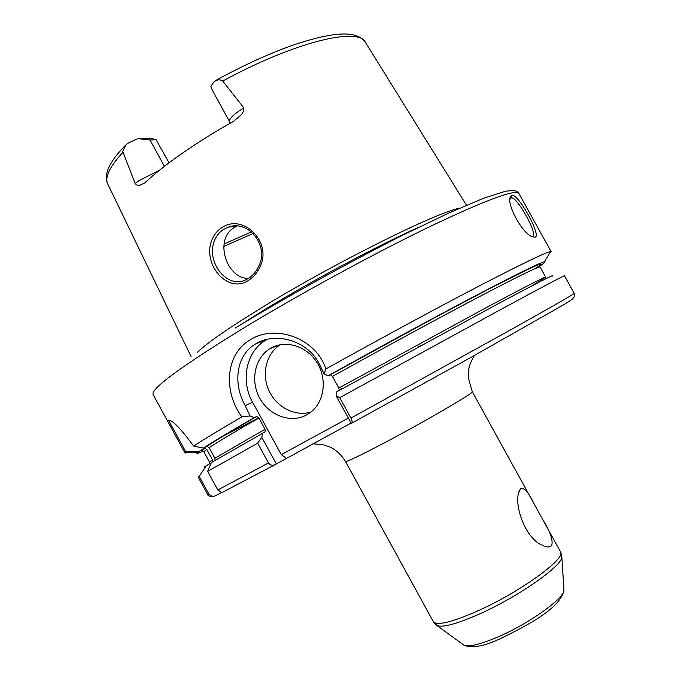 <?xml version="1.0" encoding="UTF-8"?>
<svg xmlns="http://www.w3.org/2000/svg" width="681" height="681" viewBox="0 0 681 681"><rect width="100%" height="100%" fill="white"/><g stroke="black" fill="none" stroke-linecap="round" stroke-linejoin="round"><path stroke-width="1.02" d="M258.55 266.654C269.753 245.867 248.173 219.086 227.973 227.284L223.308 229.582C219.129 232.357 216.107 236.23 214.251 241.202C206.062 262.347 227.258 289.527 246.045 279.678L248.522 278.333C252.796 275.635 256.133 271.745 258.55 266.654M221.538 227.888C242.836 212.498 273.285 242.589 259.563 267.607C256.975 273.064 253.358 277.269 248.71 280.214C228.101 294.584 202.155 264.586 211.697 240.461C213.706 235.115 216.992 230.927 221.538 227.888M531.538 236.426L532.576 236.35C538.722 235.371 516.964 196.077 511.278 197.856L509.907 199.278M511.831 195.234C518.164 193.268 541.855 236.052 535.062 237.209L531.972 236.647C522.378 233.294 506.673 204.7 510.205 197.132L511.831 195.234L511.278 197.856M205.9 455.563L206.998 457.572M551.695 545.507C549.882 547.515 546.656 547.388 542.025 545.115C524.642 538.024 512.972 502.527 519.569 490.388L520.531 488.949C523.936 487.119 528.413 492.022 533.964 503.642L542.885 519.833C550.282 531.699 553.219 540.254 551.695 545.507M230.195 123.21L229.625 121.712C228.893 119.558 232.017 115.983 238.997 110.977L243.807 107.87C243.985 110.756 242.862 113.301 240.427 115.515L233.557 121.303C215.128 131.68 198.162 142.252 182.661 153.012C167.262 163.755 154.613 173.723 144.704 182.934L140.031 185.189C138.362 185.845 136.736 185.292 135.136 183.529L138.83 180.72L159.414 170.301M243.807 107.87L222.134 80.307L218.278 79.72L214.157 81.533L210.88 86.376L212.276 90.139L229.625 121.712M169.058 162.827L156.119 139.75L149.965 139.971L137.766 138.643L128.079 143.155L126.206 144.491L122.716 151.293L135.136 183.529M270.425 348.391L270.068 348.604C254.677 357.865 250.063 381.011 259.819 398.342C269.361 415.81 291.179 423.625 306.842 414.806L310.791 412.192C324.505 401.654 327.425 378.755 316.869 362.318C306.493 345.761 285.143 339.53 270.425 348.391M280.325 344.705C266.254 353.388 261.257 373.946 268.91 390.536C276.409 407.195 295.196 416.925 310.979 412.039M267.327 339.283L265.879 340.1C246.292 351.217 240.257 380.636 252.583 402.224L281.287 454.636L348.383 418.091M325.91 368.966L324.113 373.929L319.023 363.322C307.037 340.296 275.175 331.69 255.911 343.752L255.775 343.837C235.873 355.141 232.791 383.854 245.203 405.621L250.046 415.972L241.823 416.823C223.325 391.941 225.019 354.239 250.412 339.708C275.039 323.935 315.797 337.802 325.91 368.966C379.47 339.078 438.113 307.369 480.301 285.407C522.872 263.36 546.298 252.089 550.571 251.612L551.15 251.732L549.175 253.911M248.301 278.469C226.398 278.512 213.911 239.584 234.068 227.675L237.082 226.041M459.752 208.139C436.223 212.463 334.439 263.019 262.67 307.105C228.816 327.876 206.99 343.003 197.192 352.486M203.219 451.12C198.026 453.401 195.975 453.929 197.056 452.72L204.002 448.413L206.735 449.298L212.455 459.769L212.251 462.033M137.766 138.643L150.39 138.209L156.119 139.75M258.771 417.828L223.615 435.866M187.913 452.516L185.019 453.018L185.802 451.852L198.605 451.401M241.823 416.823C218.873 430.256 202.819 440.011 193.685 446.098C180.746 428.587 172.353 419.939 168.496 420.16L185.802 451.852M206.607 446.489C214.83 440.999 231.514 430.979 256.66 416.431L256.728 416.406C231.531 430.979 214.907 440.973 206.854 446.395L203.415 448.072C212.191 442.284 229.139 432.129 254.26 417.606L250.046 415.972M193.685 446.098L203.415 448.072M256.66 416.431L254.26 417.606M215.026 460.382L214.864 458.262L209.093 447.698L206.854 446.395M214.864 458.262L265.037 429.26L258.848 417.972C233.668 432.486 217.077 442.403 209.093 447.698M275.354 464.544L221.895 492.593L217.809 489.971L207.662 471.388L211.34 462.578L265.105 431.865L265.037 429.26M207.662 471.388L257.665 443.186L261.759 437.296L262.738 433.09M351.115 423.071L274.962 464.731C272.366 465.787 270.204 465.191 268.476 462.944L257.665 443.186M256.728 416.406L258.848 417.972M324.113 373.929L328.131 375.793C379.036 347.429 435.244 316.92 476.002 295.494C517.202 273.915 540.016 262.662 544.451 261.734C546.06 261.47 544.494 262.934 539.735 266.126M328.131 375.793L330.319 374.754C390.937 340.985 457.845 304.909 497.436 284.547C536.475 264.628 549.201 259.24 535.632 268.391M545.668 277.158L540.059 267.012C539.199 266.067 518.965 275.958 479.356 296.678C440.037 317.337 383.701 347.889 332.447 376.406L338.823 388.034L485.596 307.974C525.025 286.922 545.055 276.648 545.668 277.158L532.338 285.637M336.201 395.899L339.734 397.67L350.936 418.083C352.213 420.73 352.477 422.416 351.728 423.139L351.285 423.386L336.201 395.899L336.891 391.745L496.9 304.416C538.016 282.453 556.42 273.064 552.104 276.239M339.734 397.67L499.854 310.008C542.536 286.914 564.072 275.507 564.464 275.788L574.211 293.4C574.645 293.358 574.645 294.515 574.211 296.873C572.108 299.461 573.24 298.738 564.03 304.543L470.75 357.525L351.728 423.139M339.24 390.443L338.823 388.034M332.447 376.406L330.319 374.754M211.17 462.969L206.386 465.634L199.21 476.402L209.024 494.38L212.6 496.526L215.281 495.896L221.325 492.618M205.194 466.953C203.755 467.532 204.147 467.089 206.386 465.634M209.024 494.38L207.841 494.815L198.197 477.151L199.21 476.402M341.573 389.149L340.466 387.131M261.759 437.296L276.367 463.982M286.352 458.177L281.287 454.636M422.024 344.952L418.279 346.995M224.015 243.968L251.493 231.88M253.204 233.43L223.751 246.42M533.964 503.642L472.291 391.711C475.474 392.035 424.382 421.837 383.241 443.442C359.389 455.947 346.799 461.939 345.463 461.429L433.337 621.659C436.691 625.839 450.822 622.553 475.713 611.827C518.599 593.125 567.035 558.182 560.489 551.763L561.799 556.76C563.034 565.519 517.211 597.595 477.73 614.773C455.853 624.247 442.233 627.805 436.853 625.447L436.198 624.979M463.114 644.609L463.761 645.077C468.511 647.256 479.654 644.66 497.198 637.28C528.728 623.949 564.889 598.003 563.953 589.993L563.902 589.201M561.757 555.951L563.953 589.993C560.778 607.852 528.686 624.903 499.931 638.829C483.689 646.431 471.635 648.516 463.761 645.077L436.853 625.447L433.337 621.659M243.747 322.93C292.719 293.468 350.8 261.402 402.905 235.073L448.975 212.966L483.902 198.137L505.617 191.216L511.789 190.595C515.023 190.314 517.39 191.267 518.896 193.464C515.687 188.884 485.953 199.95 429.711 226.662C374.499 253.332 299.921 293.937 243.926 327.859C180.967 366.582 150.697 388.817 153.097 394.563L185.019 453.018M267.744 308.612L264.909 310.323M418.594 227.318C377.206 245.926 312.17 280.649 264.526 309.71L235.43 328.012M215.741 80.435C242.121 65.997 267.182 54.471 290.932 45.865C302.185 42.026 312.545 39.004 322.019 36.791L330.745 35.174C348.672 32.271 360.249 34.688 365.467 42.418C358.964 26.55 294.022 42.043 222.891 81.013M206.735 449.298L203.857 451.835L209.425 462.007L212.455 459.769M202.819 450.694C200.146 451.614 200.367 450.933 203.483 448.643M122.938 152.323C109.539 166.939 104.491 177.528 107.785 184.083C103.291 175.06 109.054 162.248 125.074 145.657M217.809 489.971L268.476 462.944M350.936 418.083L510.767 329.783C553.125 306.067 574.27 293.945 574.211 293.4M245.203 405.621L252.583 402.224M164.427 166.351L149.965 139.971M519.569 490.388L518.658 492.993M280.027 344.756L270.068 348.604M255.911 343.752L266.016 340.023M312.902 443.782L323.611 444.906L328.77 446.557C335.401 449.273 340.968 454.227 345.463 461.429M365.467 42.418L466.476 205.228M518.896 193.464L551.15 251.732M542.885 519.833L560.489 551.763M209.425 462.007L209.722 462.799M204.002 448.421L202.376 450.286L203.857 451.835M274.962 464.731L221.895 492.593M544.451 261.734L550.571 251.612M330.362 374.737L435.133 317.423L492.499 287.11L528.669 268.986C542.774 262.577 537.999 265.36 539.548 264.926L540.059 267.012M197.056 452.72L185.223 452.465M207.841 494.815C207.603 495.708 209.186 496.279 212.6 496.526M107.785 184.083L191.123 356.606M472.291 391.711L468.196 377.427C468.213 370.115 468.545 370.881 469.013 367.987C469.575 364.778 471.397 360.598 474.487 355.439M235.32 225.998L227.973 227.284M510.503 198.299L511.21 197.873M509.933 198.784L510.205 197.132"/></g></svg>
